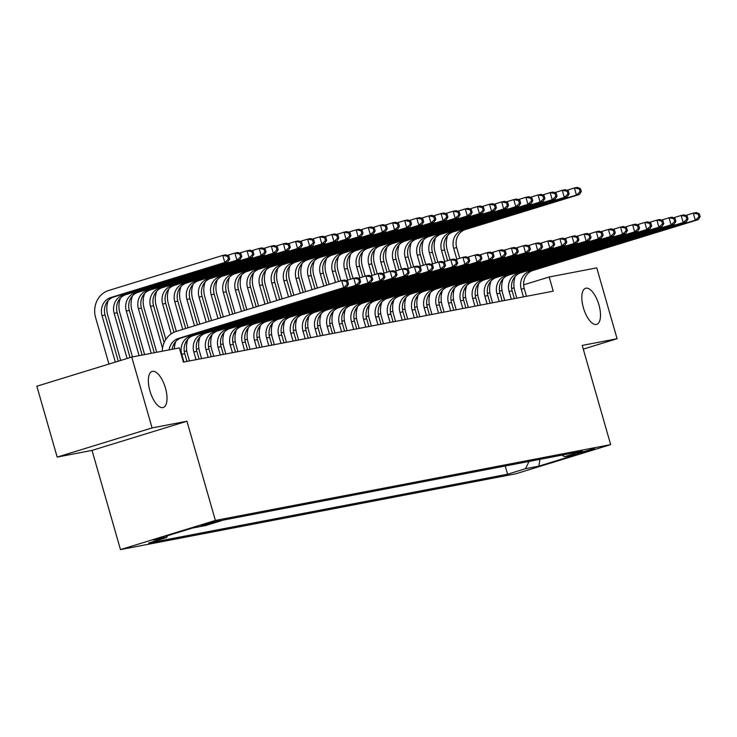 <?xml version="1.0" encoding="UTF-8"?>
<svg xmlns="http://www.w3.org/2000/svg" width="737" height="737" viewBox="0 0 737 737"><rect width="100%" height="100%" fill="white"/><g stroke="black" fill="none" stroke-linecap="round" stroke-linejoin="round"><path stroke-width="1.11" d="M583.4 307.808A18.886 7.867 -107.1 0 1 585.611 288.268A18.886 7.867 -107.1 0 1 598.914 304.832A18.886 7.867 -107.1 0 1 596.703 324.381A18.886 7.867 -107.1 0 1 583.4 307.808M149.924 390.951A18.886 7.867 -107.1 0 1 152.135 371.411A18.886 7.867 -107.1 0 1 165.438 387.975A18.886 7.867 -107.1 0 1 163.227 407.515A18.886 7.867 -107.1 0 1 149.924 390.951M594.556 448.465L577.264 453.587L588.384 450.795L594.556 448.465M120.481 549.609L515.762 473.799L610.669 444.632L215.388 520.442L120.481 549.609L92.033 450.399L186.94 421.232L152.08 427.921L57.173 457.087L92.033 450.399M57.173 457.087L36.85 386.216L131.757 357.049L152.08 427.921M131.757 357.049L179.349 347.928L183.412 362.097L553.229 291.17L549.166 276.992L523.639 284.841M201.183 525.776L220.593 520.304L201.09 525.472M561.916 455.134L564.524 456.71L582.479 451.191L223.569 520.027L205.614 525.545L192.274 528.107L153.287 540.092L166.626 537.531L148.671 543.049L507.572 474.213L525.527 468.695L529.037 461.445M564.524 456.71L577.854 454.149L538.867 466.134L525.527 468.695M583.28 349.117L617.081 338.734L596.758 267.863L549.166 276.992M617.081 338.734L582.221 345.413L610.669 444.632M186.94 421.232L215.388 520.442M502.035 290.479L499.529 290.958M489.902 292.801L487.406 293.289M477.779 295.132L475.273 295.611M465.655 297.453L463.149 297.932M453.531 299.784L451.026 300.263M441.408 302.106L438.902 302.585M429.284 304.436L426.778 304.915M417.151 306.758L414.655 307.237M405.028 309.089L402.522 309.568M392.904 311.41L390.398 311.889M380.78 313.732L378.274 314.22M368.657 316.062L366.151 316.542M356.533 318.384L354.027 318.863M344.4 320.715L341.904 321.194M332.276 323.036L329.771 323.515M320.153 325.367L317.647 325.846M308.029 327.689L305.523 328.168M295.906 330.01L293.4 330.498M283.782 332.341L281.276 332.82M271.649 334.662L269.152 335.142M259.525 336.993L257.02 337.472M247.402 339.315L244.896 339.794M235.278 341.646L232.772 342.125M223.154 343.967L220.649 344.446M211.031 346.298L208.525 346.777M198.898 348.619L196.401 349.098M186.774 350.941L184.268 351.429M514.104 287.771L511.635 288.526M167.502 535.725L166.626 537.531M505.223 466.005L507.572 474.213M538.867 466.134L539.945 459.354M169.123 349.891A14.758 13.404 79.1 0 1 178.354 338.467L343.672 287.66L341.646 280.576L176.318 331.383A22.138 20.102 -100.9 0 0 162.241 351.208M172.154 349.31A14.758 13.404 79.1 0 1 181.385 337.887L346.703 287.08L343.672 287.66L347.311 284.335L348.518 284.104L347.707 281.267L346.491 281.497L347.311 284.335M346.491 281.497L341.646 280.576L344.676 279.996L347.707 281.267M346.703 287.08L348.518 284.104M118.289 361.194L105.069 315.067A14.758 13.404 79.1 0 1 113.83 296.956L227.844 261.921L224.813 262.501L222.777 255.417L108.763 290.452A22.138 20.102 -100.9 0 0 95.617 317.629L108.938 364.069M115.35 362.097L102.028 315.657A14.758 13.404 79.1 0 1 110.799 297.536L224.813 262.501L228.452 259.175L229.658 258.945L228.848 256.108L227.632 256.338L228.452 259.175M227.632 256.338L222.777 255.417L225.817 254.827L228.848 256.108M227.844 261.921L229.658 258.945M186.968 361.416L184.747 353.677A14.758 13.404 79.1 0 1 193.509 335.556L358.827 284.749L355.796 285.339L353.769 278.245L346.114 280.594M183.937 361.996L181.717 354.257A14.758 13.404 79.1 0 1 190.478 336.136L355.796 285.339L359.435 282.013L360.642 281.774L359.831 278.945L358.624 279.176L359.435 282.013M358.624 279.176L353.769 278.245L356.8 277.665L359.831 278.945M175.784 341.452A22.138 20.102 -100.9 0 0 174.365 348.877M358.827 284.749L360.642 281.774M199.091 359.094L196.871 351.346A14.758 13.404 79.1 0 1 205.632 333.235L370.951 282.428L367.92 283.008L365.893 275.924L358.237 278.273M196.06 359.674L193.84 351.927A14.758 13.404 79.1 0 1 202.601 333.815L367.92 283.008L371.559 279.682L372.775 279.452L371.955 276.615L370.748 276.845L371.559 279.682M187.907 339.131A22.138 20.102 -100.9 0 0 187.428 353.898L189.446 360.937M370.748 276.845L365.893 275.924L368.924 275.343L371.955 276.615M370.951 282.428L372.775 279.452M211.215 356.763L208.995 349.025A14.758 13.404 79.1 0 1 217.756 330.904L383.083 280.106L380.052 280.686L378.017 273.593L370.37 275.951M208.184 357.344L205.964 349.605A14.758 13.404 79.1 0 1 214.725 331.484L380.052 280.686L383.682 277.361L384.898 277.121L384.088 274.293L382.872 274.523L383.682 277.361M200.031 336.8A22.138 20.102 -100.9 0 0 199.552 351.577L201.57 358.615M382.872 274.523L378.017 273.593L381.047 273.012L384.088 274.293M383.083 280.106L384.898 277.121M223.348 354.442L221.128 346.694A14.758 13.404 79.1 0 1 229.889 328.582L395.207 277.775L392.176 278.356L390.14 271.271L382.494 273.62M220.308 355.022L218.088 347.274A14.758 13.404 79.1 0 1 226.858 329.163L392.176 278.356L395.806 275.03L397.022 274.8L396.211 271.962L394.995 272.202L395.806 275.03M212.155 334.478A22.138 20.102 -100.9 0 0 211.676 349.246L213.702 356.293M394.995 272.202L390.14 271.271L393.171 270.691L396.211 271.962M395.207 277.775L397.022 274.8M108.219 300.53A22.138 20.102 -100.9 0 0 107.749 315.298L120.693 360.457M127.105 358.486L114.161 313.326A14.758 13.404 79.1 0 1 122.922 295.215L236.936 260.17L234.91 253.086L227.254 255.435M130.044 357.583L117.192 312.746A14.758 13.404 79.1 0 1 125.953 294.634L239.967 259.59L236.936 260.17L240.575 256.845L241.782 256.614L240.971 253.777L239.755 254.016L240.575 256.845M239.755 254.016L234.91 253.086L237.94 252.505L240.971 253.777M239.967 259.59L241.782 256.614M120.352 298.199A22.138 20.102 -100.9 0 0 119.873 312.976L132.467 356.92M139.081 355.649L126.285 311.005A14.758 13.404 79.1 0 1 135.046 292.884L249.06 257.849L247.033 250.764L239.378 253.113M142.112 355.068L129.316 310.424A14.758 13.404 79.1 0 1 138.077 292.303L252.091 257.268L249.06 257.849L252.699 254.523L253.906 254.293L253.095 251.455L251.888 251.685L252.699 254.523M251.888 251.685L247.033 250.764L250.064 250.184L253.095 251.455M252.091 257.268L253.906 254.293M132.476 295.878A22.138 20.102 -100.9 0 0 131.997 310.645L144.599 354.589M151.214 353.318L138.409 308.674A14.758 13.404 79.1 0 1 147.17 290.562L261.193 255.518L259.157 248.433L251.51 250.783M154.245 352.737L141.44 308.094A14.758 13.404 79.1 0 1 150.201 289.982L264.224 254.938L261.193 255.518L264.823 252.201L266.039 251.962L265.219 249.134L264.012 249.364L264.823 252.201M264.012 249.364L259.157 248.433L262.188 247.853L265.219 249.134M264.224 254.938L266.039 251.962M144.599 293.556A22.138 20.102 -100.9 0 0 144.12 308.324L156.723 352.268M162.518 348.159L150.532 306.352A14.758 13.404 79.1 0 1 159.293 288.241L273.316 253.196L271.28 246.112L263.634 248.461M164.13 342.604L153.563 305.772A14.758 13.404 79.1 0 1 162.324 287.651L276.347 252.616L273.316 253.196L276.946 249.871L278.162 249.64L277.352 246.803L276.135 247.033L276.946 249.871M276.135 247.033L271.28 246.112L274.311 245.532L277.352 246.803M276.347 252.616L278.162 249.64M235.471 352.111L233.251 344.372A14.758 13.404 79.1 0 1 242.012 326.261L407.331 275.454L404.3 276.034L402.264 268.95L394.617 271.299M232.441 352.691L230.22 344.953A14.758 13.404 79.1 0 1 238.981 326.841L404.3 276.034L407.93 272.708L409.146 272.478L408.335 269.641L407.119 269.871L407.93 272.708M224.278 332.157A22.138 20.102 -100.9 0 0 223.808 346.924L225.826 353.963M407.119 269.871L402.264 268.95L405.295 268.36L408.335 269.641M407.331 275.454L409.146 272.478M156.723 291.226A22.138 20.102 -100.9 0 0 156.244 305.993L165.834 339.425M174.651 345.837L174.061 343.783M171.214 333.861L162.656 304.022A14.758 13.404 79.1 0 1 171.417 285.91L285.44 250.875L283.404 243.781L275.758 246.14M173.96 332.286L165.687 303.441A14.758 13.404 79.1 0 1 174.448 285.33L288.471 250.285L285.44 250.875L289.07 247.549L290.286 247.31L289.475 244.481L288.259 244.712L289.07 247.549M288.259 244.712L283.404 243.781L286.435 243.201L289.475 244.481M288.471 250.285L290.286 247.31M247.595 349.789L245.375 342.042A14.758 13.404 79.1 0 1 254.136 323.93L419.454 273.123L416.423 273.703L414.397 266.619L406.741 268.968M244.564 350.37L242.344 342.622A14.758 13.404 79.1 0 1 251.105 324.51L416.423 273.703L420.062 270.378L421.269 270.147L420.458 267.31L419.242 267.549L420.062 270.378M236.411 329.826A22.138 20.102 -100.9 0 0 235.932 344.594L237.95 351.641M419.242 267.549L414.397 266.619L417.428 266.039L420.458 267.31M419.454 273.123L421.269 270.147M168.847 288.904A22.138 20.102 -100.9 0 0 168.368 303.672L176.318 331.383M186.774 343.506L186.185 341.461M182.73 329.411L174.78 301.7A14.758 13.404 79.1 0 1 183.541 283.588L297.564 248.544L295.528 241.46L287.881 243.809M185.669 328.509L177.81 301.12A14.758 13.404 79.1 0 1 186.581 283.008L300.595 247.964L297.564 248.544L301.203 245.218L302.41 244.988L301.599 242.151L300.383 242.39L301.203 245.218M300.383 242.39L295.528 241.46L298.559 240.879L301.599 242.151M300.595 247.964L302.41 244.988M259.719 347.459L257.499 339.72A14.758 13.404 79.1 0 1 266.26 321.608L431.578 270.801L428.547 271.382L426.52 264.297L418.865 266.647M256.688 348.048L254.468 340.301A14.758 13.404 79.1 0 1 263.229 322.189L428.547 271.382L432.186 268.056L433.393 267.826L432.582 264.988L431.375 265.219L432.186 268.056M248.535 327.504A22.138 20.102 -100.9 0 0 248.056 342.272L250.073 349.31M431.375 265.219L426.52 264.297L429.551 263.717L432.582 264.988M431.578 270.801L433.393 267.826M180.97 286.573A22.138 20.102 -100.9 0 0 180.501 301.341L188.073 327.772M198.898 341.185L198.308 339.131M194.485 325.8L186.912 299.379A14.758 13.404 79.1 0 1 195.674 281.258L309.687 246.222L307.661 239.129L300.005 241.487M197.424 324.897L189.943 298.789A14.758 13.404 79.1 0 1 198.704 280.677L312.718 245.642L309.687 246.222L313.326 242.897L314.533 242.666L313.722 239.829L312.506 240.059L313.326 242.897M312.506 240.059L307.661 239.129L310.692 238.548L313.722 239.829M312.718 245.642L314.533 242.666M271.842 345.137L269.622 337.389A14.758 13.404 79.1 0 1 278.383 319.278L443.702 268.471L440.671 269.051L438.644 261.967L430.988 264.316M268.812 345.717L266.591 337.979A14.758 13.404 79.1 0 1 275.352 319.858L440.671 269.051L444.31 265.735L445.526 265.495L444.706 262.667L443.499 262.897L444.31 265.735M260.658 325.174A22.138 20.102 -100.9 0 0 260.179 339.95L262.197 346.989M443.499 262.897L438.644 261.967L441.675 261.386L444.706 262.667M443.702 268.471L445.526 265.495M193.103 284.252A22.138 20.102 -100.9 0 0 192.624 299.019L199.828 324.151M211.022 338.854L210.432 336.809M206.24 322.18L199.036 297.048A14.758 13.404 79.1 0 1 207.797 278.936L321.811 243.892L319.784 236.807L312.129 239.157M209.179 321.277L202.067 296.467A14.758 13.404 79.1 0 1 210.828 278.356L324.842 243.311L321.811 243.892L325.45 240.566L326.657 240.336L325.846 237.498L324.639 237.738L325.45 240.566M324.639 237.738L319.784 236.807L322.815 236.227L325.846 237.498M324.842 243.311L326.657 240.336M283.966 342.816L281.746 335.068A14.758 13.404 79.1 0 1 290.507 316.956L455.834 266.149L452.804 266.73L450.768 259.645L443.121 261.994M280.935 343.396L278.715 335.648A14.758 13.404 79.1 0 1 287.476 317.536L452.804 266.73L456.433 263.404L457.649 263.173L456.829 260.336L455.623 260.566L456.433 263.404M272.782 322.852A22.138 20.102 -100.9 0 0 272.303 337.62L274.321 344.658M455.623 260.566L450.768 259.645L453.799 259.065L456.829 260.336M455.834 266.149L457.649 263.173M205.227 281.921A22.138 20.102 -100.9 0 0 204.748 296.698L211.583 320.54M223.145 336.533L222.565 334.487M217.995 318.568L211.16 294.726A14.758 13.404 79.1 0 1 219.921 276.605L333.944 241.57L331.908 234.486L324.262 236.835M220.934 317.665L214.191 294.146A14.758 13.404 79.1 0 1 222.952 276.025L336.975 240.99L333.944 241.57L337.574 238.244L338.79 238.014L337.97 235.177L336.763 235.407L337.574 238.244M336.763 235.407L331.908 234.486L334.939 233.896L337.97 235.177M336.975 240.99L338.79 238.014M296.099 340.485L293.87 332.746A14.758 13.404 79.1 0 1 302.64 314.625L467.958 263.818L464.927 264.408L462.891 257.314L455.245 259.673M293.059 341.065L290.839 333.327A14.758 13.404 79.1 0 1 299.6 315.206L464.927 264.408L468.557 261.082L469.773 260.843L468.962 258.014L467.746 258.245L468.557 261.082M284.906 320.521A22.138 20.102 -100.9 0 0 284.427 335.298L286.453 342.337M467.746 258.245L462.891 257.314L465.922 256.734L468.962 258.014M467.958 263.818L469.773 260.843M217.351 279.599A22.138 20.102 -100.9 0 0 216.871 294.367L223.339 316.928M235.269 334.211L234.688 332.157M229.751 314.957L223.283 292.396A14.758 13.404 79.1 0 1 232.044 274.284L346.068 239.239L344.032 232.155L336.385 234.504M232.689 314.054L226.314 291.815A14.758 13.404 79.1 0 1 235.075 273.703L349.098 238.659L346.068 239.239L349.697 235.914L350.913 235.683L350.103 232.855L348.887 233.085L349.697 235.914M348.887 233.085L344.032 232.155L347.063 231.575L350.103 232.855M349.098 238.659L350.913 235.683M308.223 338.163L306.002 330.416A14.758 13.404 79.1 0 1 314.763 312.304L480.082 261.497L477.051 262.077L475.015 254.993L467.369 257.342M305.192 338.744L302.971 330.996A14.758 13.404 79.1 0 1 311.733 312.884L477.051 262.077L480.681 258.751L481.897 258.521L481.086 255.684L479.87 255.914L480.681 258.751M297.029 318.2A22.138 20.102 -100.9 0 0 296.56 332.967L298.577 340.006M479.87 255.914L475.015 254.993L478.046 254.412L481.086 255.684M480.082 261.497L481.897 258.521M229.474 277.269A22.138 20.102 -100.9 0 0 228.995 292.045L235.094 313.317M247.402 331.88L246.812 329.835M241.506 311.346L235.407 290.074A14.758 13.404 79.1 0 1 244.168 271.953L358.191 236.918L356.155 229.833L348.509 232.183M244.444 310.443L238.438 289.494A14.758 13.404 79.1 0 1 247.199 271.373L361.222 236.337L358.191 236.918L361.821 233.592L363.037 233.362L362.226 230.524L361.01 230.755L361.821 233.592M361.01 230.755L356.155 229.833L359.186 229.253L362.226 230.524M361.222 236.337L363.037 233.362M320.346 335.832L318.126 328.094A14.758 13.404 79.1 0 1 326.887 309.973L492.205 259.175L489.175 259.756L487.148 252.662L479.492 255.02M317.315 336.413L315.095 328.674A14.758 13.404 79.1 0 1 323.856 310.563L489.175 259.756L492.813 256.43L494.02 256.2L493.21 253.362L491.994 253.592L492.813 256.43M309.162 315.878A22.138 20.102 -100.9 0 0 308.683 330.646L310.701 337.684M491.994 253.592L487.148 252.662L490.179 252.082L493.21 253.362M492.205 259.175L494.02 256.2M241.598 274.947A22.138 20.102 -100.9 0 0 241.119 289.715L246.849 309.706M259.525 329.559L258.936 327.504M253.27 307.734L247.531 287.743A14.758 13.404 79.1 0 1 256.292 269.631L370.315 234.596L368.279 227.503L360.633 229.852M256.209 306.832L250.562 287.163A14.758 13.404 79.1 0 1 259.332 269.051L373.346 234.007L370.315 234.596L373.954 231.271L375.161 231.031L374.35 228.203L373.134 228.433L373.954 231.271M373.134 228.433L368.279 227.503L371.31 226.922L374.35 228.203M373.346 234.007L375.161 231.031M332.47 333.511L330.25 325.763A14.758 13.404 79.1 0 1 339.011 307.651L504.329 256.845L501.298 257.425L499.271 250.34L491.616 252.69M329.439 334.091L327.219 326.344A14.758 13.404 79.1 0 1 335.98 308.232L501.298 257.425L504.937 254.099L506.144 253.869L505.333 251.031L504.126 251.271L504.937 254.099M321.286 313.547A22.138 20.102 -100.9 0 0 320.807 328.315L322.824 335.363M504.126 251.271L499.271 250.34L502.302 249.76L505.333 251.031M504.329 256.845L506.144 253.869M253.721 272.626A22.138 20.102 -100.9 0 0 253.252 287.393L258.613 306.095M271.649 327.228L271.059 325.183M265.025 304.123L259.664 285.422A14.758 13.404 79.1 0 1 268.425 267.31L382.439 232.266L380.412 225.181L372.756 227.53M267.964 303.22L262.694 284.841A14.758 13.404 79.1 0 1 271.456 266.72L385.469 231.685L382.439 232.266L386.077 228.94L387.284 228.71L386.474 225.872L385.258 226.102L386.077 228.94M385.258 226.102L380.412 225.181L383.443 224.601L386.474 225.872M385.469 231.685L387.284 228.71M344.594 331.18L342.373 323.442A14.758 13.404 79.1 0 1 351.134 305.33L516.453 254.523L513.422 255.103L511.395 248.019L503.739 250.368M341.563 331.761L339.342 324.022A14.758 13.404 79.1 0 1 348.104 305.91L513.422 255.103L517.061 251.778L518.277 251.547L517.457 248.71L516.25 248.94L517.061 251.778M333.41 311.226A22.138 20.102 -100.9 0 0 332.931 325.994L334.948 333.032M516.25 248.94L511.395 248.019L514.426 247.429L517.457 248.71M516.453 254.523L518.277 251.547M265.854 270.295A22.138 20.102 -100.9 0 0 265.375 285.062L270.368 302.474M283.773 324.906L283.183 322.852M276.78 300.503L271.787 283.091A14.758 13.404 79.1 0 1 280.548 264.979L394.562 229.944L392.535 222.85L384.88 225.209M279.719 299.6L274.818 282.511A14.758 13.404 79.1 0 1 283.579 264.399L397.593 229.364L394.562 229.944L398.201 226.618L399.408 226.379L398.597 223.551L397.39 223.781L398.201 226.618M397.39 223.781L392.535 222.85L395.566 222.27L398.597 223.551M397.593 229.364L399.408 226.379M356.717 328.859L354.497 321.111A14.758 13.404 79.1 0 1 363.258 302.999L528.586 252.192L525.555 252.773L523.519 245.688L515.872 248.037M353.686 329.439L351.466 321.7A14.758 13.404 79.1 0 1 360.227 303.58L525.555 252.773L529.184 249.447L530.4 249.217L529.581 246.379L528.374 246.619L529.184 249.447M345.533 308.895A22.138 20.102 -100.9 0 0 345.054 323.663L347.072 330.71M528.374 246.619L523.519 245.688L526.55 245.108L529.581 246.379M528.586 252.192L530.4 249.217M277.978 267.973A22.138 20.102 -100.9 0 0 277.499 282.741L282.124 298.863M295.896 322.576L295.307 320.531M288.536 296.891L283.911 280.769A14.758 13.404 79.1 0 1 292.672 262.658L406.686 227.613L404.659 220.529L397.013 222.878M291.474 295.988L286.942 280.189A14.758 13.404 79.1 0 1 295.703 262.077L409.726 227.033L406.686 227.613L410.325 224.288L411.541 224.057L410.721 221.22L409.514 221.459L410.325 224.288M409.514 221.459L404.659 220.529L407.69 219.948L410.721 221.22M409.726 227.033L411.541 224.057M368.841 326.528L366.621 318.789A14.758 13.404 79.1 0 1 375.391 300.678L540.709 249.871L537.678 250.451L535.642 243.367L527.996 245.716M365.81 327.117L363.59 319.37A14.758 13.404 79.1 0 1 372.351 301.258L537.678 250.451L541.308 247.125L542.524 246.895L541.713 244.058L540.497 244.288L541.308 247.125M357.657 306.574A22.138 20.102 -100.9 0 0 357.178 321.341L359.195 328.38M540.497 244.288L535.642 243.367L538.673 242.786L541.713 244.058M540.709 249.871L542.524 246.895M290.102 265.642A22.138 20.102 -100.9 0 0 289.623 280.41L293.879 295.251M308.02 320.254L307.44 318.2M300.291 293.28L296.034 278.448A14.758 13.404 79.1 0 1 304.796 260.327L418.819 225.292L416.783 218.207L409.136 220.556M303.229 292.377L299.065 277.858A14.758 13.404 79.1 0 1 307.826 259.746L421.85 224.711L418.819 225.292L422.448 221.966L423.664 221.736L422.854 218.898L421.638 219.129L422.448 221.966M421.638 219.129L416.783 218.207L419.814 217.618L422.854 218.898M421.85 224.711L423.664 221.736M380.974 324.206L378.754 316.468A14.758 13.404 79.1 0 1 387.515 298.347L552.833 247.54L549.802 248.12L547.766 241.036L540.12 243.385M377.943 324.787L375.723 317.048A14.758 13.404 79.1 0 1 384.484 298.927L549.802 248.12L553.432 244.804L554.648 244.564L553.837 241.736L552.621 241.966L553.432 244.804M369.781 304.243A22.138 20.102 -100.9 0 0 369.311 319.02L371.328 326.058M552.621 241.966L547.766 241.036L550.797 240.455L553.837 241.736M552.833 247.54L554.648 244.564M302.225 263.321A22.138 20.102 -100.9 0 0 301.746 278.089L305.634 291.64M320.153 317.933L319.563 315.878M312.046 289.669L308.158 276.117A14.758 13.404 79.1 0 1 316.919 258.005L430.942 222.961L428.906 215.877L421.26 218.226M314.985 288.766L311.189 275.537A14.758 13.404 79.1 0 1 319.95 257.425L433.973 222.381L430.942 222.961L434.572 219.635L435.788 219.405L434.977 216.567L433.761 216.807L434.572 219.635M433.761 216.807L428.906 215.877L431.937 215.296L434.977 216.567M433.973 222.381L435.788 219.405M393.097 321.885L390.877 314.137A14.758 13.404 79.1 0 1 399.638 296.025L564.957 245.218L561.926 245.799L559.89 238.714L552.243 241.063M390.066 322.465L387.846 314.717A14.758 13.404 79.1 0 1 396.607 296.606L561.926 245.799L565.565 242.473L566.771 242.243L565.961 239.405L564.745 239.636L565.565 242.473M381.913 301.921A22.138 20.102 -100.9 0 0 381.434 316.689L383.452 323.727M564.745 239.636L559.89 238.714L562.93 238.134L565.961 239.405M564.957 245.218L566.771 242.243M314.349 260.99A22.138 20.102 -100.9 0 0 313.87 275.767L317.389 288.029M332.276 315.602L331.687 313.557M323.801 286.057L320.282 273.796A14.758 13.404 79.1 0 1 329.043 255.675L443.066 220.639L441.03 213.555L433.384 215.904M326.74 285.155L323.313 273.215A14.758 13.404 79.1 0 1 332.074 255.094L446.097 220.059L443.066 220.639L446.696 217.314L447.912 217.083L447.101 214.246L445.885 214.476L446.696 217.314M445.885 214.476L441.03 213.555L444.061 212.975L447.101 214.246M446.097 220.059L447.912 217.083M405.221 319.554L403.001 311.815A14.758 13.404 79.1 0 1 411.762 293.695L577.08 242.888L574.049 243.477L572.023 236.384L564.367 238.742M402.19 320.134L399.97 312.396A14.758 13.404 79.1 0 1 408.731 294.275L574.049 243.477L577.688 240.151L578.895 239.912L578.084 237.084L576.878 237.314L577.688 240.151M394.037 299.591A22.138 20.102 -100.9 0 0 393.558 314.367L395.576 321.406M576.878 237.314L572.023 236.384L575.053 235.803L578.084 237.084M577.08 242.888L578.895 239.912M326.473 258.669A22.138 20.102 -100.9 0 0 325.994 273.436L329.144 284.418M344.4 313.28L343.81 311.226M335.556 282.446L332.415 271.465A14.758 13.404 79.1 0 1 341.176 253.353L455.19 218.309L453.163 211.224L445.507 213.573M338.495 281.543L335.446 270.884A14.758 13.404 79.1 0 1 344.207 252.773L458.221 217.728L455.19 218.309L458.829 214.983L460.035 214.753L459.225 211.924L458.009 212.155L458.829 214.983M458.009 212.155L453.163 211.224L456.194 210.644L459.225 211.924M458.221 217.728L460.035 214.753M417.345 317.232L415.124 309.485A14.758 13.404 79.1 0 1 423.886 291.373L589.204 240.566L586.173 241.146L584.146 234.062L576.491 236.411M414.314 317.813L412.094 310.065A14.758 13.404 79.1 0 1 420.855 291.953L586.173 241.146L589.812 237.821L591.028 237.59L590.208 234.753L589.001 234.992L589.812 237.821M406.161 297.269A22.138 20.102 -100.9 0 0 405.682 312.037L407.699 319.084M589.001 234.992L584.146 234.062L587.177 233.482L590.208 234.753M589.204 240.566L591.028 237.59M338.605 256.338A22.138 20.102 -100.9 0 0 338.126 271.115L340.899 280.797M356.524 310.95L355.934 308.904M347.68 280.115L344.538 269.143A14.758 13.404 79.1 0 1 353.299 251.022L467.313 215.987L465.287 208.903L457.631 211.252M350.619 279.212L347.569 268.563A14.758 13.404 79.1 0 1 356.33 250.442L470.344 215.407L467.313 215.987L470.952 212.661L472.159 212.431L471.348 209.594L470.142 209.824L470.952 212.661M470.142 209.824L465.287 208.903L468.317 208.322L471.348 209.594M470.344 215.407L472.159 212.431M429.468 314.902L427.248 307.163A14.758 13.404 79.1 0 1 436.009 289.042L601.337 238.244L598.306 238.825L596.27 231.731L588.623 234.09M426.437 315.482L424.217 307.744A14.758 13.404 79.1 0 1 432.978 289.632L598.306 238.825L601.936 235.499L603.152 235.269L602.332 232.431L601.125 232.662L601.936 235.499M418.284 294.947A22.138 20.102 -100.9 0 0 417.805 309.715L419.823 316.753M601.125 232.662L596.27 231.731L599.301 231.151L602.332 232.431M601.337 238.244L603.152 235.269M350.729 254.016A22.138 20.102 -100.9 0 0 350.25 268.784L353.023 278.475M368.647 308.628L368.058 306.574M359.813 277.794L356.662 266.812A14.758 13.404 79.1 0 1 365.423 248.701L479.437 213.666L477.41 206.572L469.755 208.93M362.751 276.891L359.693 266.232A14.758 13.404 79.1 0 1 368.454 248.12L482.477 213.076L479.437 213.666L483.076 210.34L484.292 210.1L483.472 207.272L482.265 207.502L483.076 210.34M482.265 207.502L477.41 206.572L480.441 205.992L483.472 207.272M482.477 213.076L484.292 210.1M441.592 312.58L439.372 304.832A14.758 13.404 79.1 0 1 448.133 286.721L613.46 235.914L610.429 236.494L608.394 229.41L600.747 231.759M438.561 313.161L436.341 305.413A14.758 13.404 79.1 0 1 445.102 287.301L610.429 236.494L614.059 233.168L615.275 232.938L614.465 230.101L613.248 230.34L614.059 233.168M430.408 292.617A22.138 20.102 -100.9 0 0 429.929 307.384L431.946 314.432M613.248 230.34L608.394 229.41L611.424 228.829L614.465 230.101M613.46 235.914L615.275 232.938M362.853 251.695A22.138 20.102 -100.9 0 0 362.374 266.462L365.156 276.154M380.771 306.297L380.191 304.252M371.936 275.463L368.786 264.491A14.758 13.404 79.1 0 1 377.547 246.379L491.57 211.335L489.534 204.25L481.887 206.6M374.875 274.56L371.817 263.91A14.758 13.404 79.1 0 1 380.578 245.79L494.601 210.754L491.57 211.335L495.2 208.009L496.416 207.779L495.605 204.941L494.389 205.172L495.2 208.009M494.389 205.172L489.534 204.25L492.565 203.67L495.605 204.941M494.601 210.754L496.416 207.779M453.725 310.249L451.505 302.511A14.758 13.404 79.1 0 1 460.266 284.399L625.584 233.592L622.553 234.173L620.517 227.088L612.871 229.437M450.694 310.839L448.474 303.091A14.758 13.404 79.1 0 1 457.235 284.979L622.553 234.173L626.183 230.847L627.399 230.617L626.588 227.779L625.372 228.009L626.183 230.847M442.532 290.295A22.138 20.102 -100.9 0 0 442.053 305.063L444.079 312.101M625.372 228.009L620.517 227.088L623.548 226.499L626.588 227.779M625.584 233.592L627.399 230.617M374.976 249.364A22.138 20.102 -100.9 0 0 374.497 264.132L377.28 273.823M392.904 303.976L392.314 301.921M384.06 273.141L380.909 262.16A14.758 13.404 79.1 0 1 389.67 244.048L503.693 209.013L501.657 201.92L494.011 204.278M386.999 272.239L383.94 261.58A14.758 13.404 79.1 0 1 392.701 243.468L506.724 208.433L503.693 209.013L507.323 205.687L508.539 205.448L507.729 202.62L506.512 202.85L507.323 205.687M506.512 202.85L501.657 201.92L504.688 201.339L507.729 202.62M506.724 208.433L508.539 205.448M465.848 307.928L463.628 300.18A14.758 13.404 79.1 0 1 472.389 282.068L637.708 231.261L634.677 231.842L632.641 224.757L624.994 227.107M462.818 308.508L460.597 300.77A14.758 13.404 79.1 0 1 469.358 282.649L634.677 231.842L638.316 228.516L639.523 228.286L638.712 225.458L637.496 225.688L638.316 228.516M454.655 287.964A22.138 20.102 -100.9 0 0 454.185 302.732L456.203 309.78M637.496 225.688L632.641 224.757L635.681 224.177L638.712 225.458M637.708 231.261L639.523 228.286M387.1 247.042A22.138 20.102 -100.9 0 0 386.621 261.81L389.403 271.502M405.028 301.645L404.438 299.6M396.184 270.811L393.033 259.839A14.758 13.404 79.1 0 1 401.794 241.727L515.817 206.682L513.781 199.598L506.135 201.947M399.122 269.908L396.064 259.258A14.758 13.404 79.1 0 1 404.825 241.146L518.848 206.102L515.817 206.682L519.447 203.357L520.663 203.126L519.852 200.289L518.636 200.528L519.447 203.357M518.636 200.528L513.781 199.598L516.812 199.018L519.852 200.289M518.848 206.102L520.663 203.126M477.972 305.606L475.752 297.859A14.758 13.404 79.1 0 1 484.513 279.747L649.831 228.94L646.8 229.52L644.774 222.436L637.118 224.785M474.941 306.187L472.721 298.439A14.758 13.404 79.1 0 1 481.482 280.327L646.8 229.52L650.439 226.195L651.646 225.964L650.835 223.127L649.619 223.357L650.439 226.195M466.788 285.643A22.138 20.102 -100.9 0 0 466.309 300.41L468.327 307.449M649.619 223.357L644.774 222.436L647.805 221.855L650.835 223.127M649.831 228.94L651.646 225.964M399.224 244.712A22.138 20.102 -100.9 0 0 398.745 259.488L401.527 269.171M417.151 299.323L416.562 297.278M408.307 268.489L405.166 257.517A14.758 13.404 79.1 0 1 413.927 239.396L527.941 204.361L525.914 197.276L518.258 199.626M411.246 267.586L408.197 256.927A14.758 13.404 79.1 0 1 416.958 238.816L530.972 203.78L527.941 204.361L531.58 201.035L532.787 200.805L531.976 197.967L530.76 198.198L531.58 201.035M530.76 198.198L525.914 197.276L528.945 196.687L531.976 197.967M530.972 203.78L532.787 200.805M490.096 303.276L487.876 295.537A14.758 13.404 79.1 0 1 496.637 277.416L661.955 226.609L658.924 227.199L656.897 220.105L649.242 222.454M487.065 303.856L484.845 296.117A14.758 13.404 79.1 0 1 493.606 277.996L658.924 227.199L662.563 223.873L663.779 223.633L662.959 220.805L661.752 221.036L662.563 223.873M478.912 283.312A22.138 20.102 -100.9 0 0 478.433 298.089L480.45 305.127M661.752 221.036L656.897 220.105L659.928 219.525L662.959 220.805M661.955 226.609L663.779 223.633M411.347 242.39A22.138 20.102 -100.9 0 0 410.877 257.158L413.65 266.849M429.275 297.002L428.685 294.947M420.431 266.168L417.289 255.186A14.758 13.404 79.1 0 1 426.05 237.074L540.064 202.03L538.038 194.946L530.382 197.295M423.37 265.265L420.32 254.606A14.758 13.404 79.1 0 1 429.081 236.494L543.095 201.45L540.064 202.03L543.703 198.704L544.91 198.474L544.099 195.637L542.893 195.876L543.703 198.704M542.893 195.876L538.038 194.946L541.069 194.365L544.099 195.637M543.095 201.45L544.91 198.474M502.219 300.954L499.999 293.206A14.758 13.404 79.1 0 1 508.76 275.094L674.088 224.288L671.057 224.868L669.021 217.784L661.375 220.133M499.189 301.534L496.968 293.787A14.758 13.404 79.1 0 1 505.729 275.675L671.057 224.868L674.687 221.542L675.903 221.312L675.083 218.474L673.876 218.705L674.687 221.542M491.035 280.99A22.138 20.102 -100.9 0 0 490.556 295.758L492.574 302.796M673.876 218.705L669.021 217.784L672.052 217.203L675.083 218.474M674.088 224.288L675.903 221.312M423.48 240.059A22.138 20.102 -100.9 0 0 423.001 254.836L425.774 264.519M441.399 294.671L440.809 292.626M432.564 263.837L429.413 252.865A14.758 13.404 79.1 0 1 438.174 234.744L552.188 199.709L550.161 192.624L542.506 194.973M435.503 262.934L432.444 252.284A14.758 13.404 79.1 0 1 441.205 234.163L555.228 199.128L552.188 199.709L555.827 196.383L557.043 196.153L556.223 193.315L555.016 193.545L555.827 196.383M555.016 193.545L550.161 192.624L553.192 192.044L556.223 193.315M555.228 199.128L557.043 196.153M514.343 298.623L512.123 290.885A14.758 13.404 79.1 0 1 520.884 272.764L686.211 221.966L683.181 222.546L681.145 215.453L673.498 217.811M511.312 299.204L509.092 291.465A14.758 13.404 79.1 0 1 517.853 273.344L683.181 222.546L686.81 219.221L688.026 218.981L687.216 216.153L686 216.383L686.81 219.221M503.159 278.66A22.138 20.102 -100.9 0 0 502.68 293.437L504.698 300.475M686 216.383L681.145 215.453L684.176 214.872L687.216 216.153M686.211 221.966L688.026 218.981M435.604 237.738A22.138 20.102 -100.9 0 0 435.125 252.505L437.907 262.197M453.522 292.349L452.942 290.295M444.687 261.515L441.537 250.534A14.758 13.404 79.1 0 1 450.298 232.422L564.321 197.378L562.285 190.293L554.639 192.643M447.626 260.612L444.568 249.954A14.758 13.404 79.1 0 1 453.329 231.842L567.352 196.797L564.321 197.378L567.951 194.061L569.167 193.822L568.356 190.994L567.14 191.224L567.951 194.061M567.14 191.224L562.285 190.293L565.316 189.713L568.356 190.994M567.352 196.797L569.167 193.822M526.476 296.302L524.256 288.554A14.758 13.404 79.1 0 1 533.017 270.442L698.335 219.635L695.304 220.216L693.268 213.131L685.622 215.48M523.445 296.882L521.225 289.134A14.758 13.404 79.1 0 1 529.986 271.023L695.304 220.216L698.934 216.89L700.15 216.66L699.339 213.822L698.123 214.062L698.934 216.89M515.283 276.338A22.138 20.102 -100.9 0 0 514.804 291.106L516.83 298.153M698.123 214.062L693.268 213.131L696.299 212.551L699.339 213.822M698.335 219.635L700.15 216.66M447.728 235.416A22.138 20.102 -100.9 0 0 447.248 250.184L450.031 259.866M465.655 290.019L465.065 287.974M456.811 259.184L453.66 248.212A14.758 13.404 79.1 0 1 462.421 230.101L576.445 195.056L574.409 187.972L566.762 190.321M459.75 258.282L456.691 247.632A14.758 13.404 79.1 0 1 465.452 229.511L579.475 194.476L576.445 195.056L580.074 191.731L581.29 191.5L580.48 188.663L579.264 188.893L580.074 191.731M579.264 188.893L574.409 187.972L577.439 187.391L580.48 188.663M579.475 194.476L581.29 191.5M203.652 524.597L203.845 525.269M178.354 338.467L181.385 337.887M102.028 315.657L105.069 315.067M110.799 297.536L113.83 296.956M181.717 354.257L184.747 353.677M190.478 336.136L193.509 335.556M193.84 351.927L196.871 351.346M202.601 333.815L205.632 333.235M205.964 349.605L208.995 349.025M214.725 331.484L217.756 330.904M218.088 347.274L221.128 346.694M226.858 329.163L229.889 328.582M114.161 313.326L117.192 312.746M122.922 295.215L125.953 294.634M126.285 311.005L129.316 310.424M135.046 292.884L138.077 292.303M138.409 308.674L141.44 308.094M147.17 290.562L150.201 289.982M150.532 306.352L153.563 305.772M159.293 288.241L162.324 287.651M230.22 344.953L233.251 344.372M238.981 326.841L242.012 326.261M162.656 304.022L165.687 303.441M171.417 285.91L174.448 285.33M242.344 342.622L245.375 342.042M251.105 324.51L254.136 323.93M174.78 301.7L177.81 301.12M183.541 283.588L186.581 283.008M254.468 340.301L257.499 339.72M263.229 322.189L266.26 321.608M186.912 299.379L189.943 298.789M195.674 281.258L198.704 280.677M266.591 337.979L269.622 337.389M275.352 319.858L278.383 319.278M199.036 297.048L202.067 296.467M207.797 278.936L210.828 278.356M278.715 335.648L281.746 335.068M287.476 317.536L290.507 316.956M211.16 294.726L214.191 294.146M219.921 276.605L222.952 276.025M290.839 333.327L293.87 332.746M299.6 315.206L302.64 314.625M223.283 292.396L226.314 291.815M232.044 274.284L235.075 273.703M302.971 330.996L306.002 330.416M311.733 312.884L314.763 312.304M235.407 290.074L238.438 289.494M244.168 271.953L247.199 271.373M315.095 328.674L318.126 328.094M323.856 310.563L326.887 309.973M247.531 287.743L250.562 287.163M256.292 269.631L259.332 269.051M327.219 326.344L330.25 325.763M335.98 308.232L339.011 307.651M259.664 285.422L262.694 284.841M268.425 267.31L271.456 266.72M339.342 324.022L342.373 323.442M348.104 305.91L351.134 305.33M271.787 283.091L274.818 282.511M280.548 264.979L283.579 264.399M351.466 321.7L354.497 321.111M360.227 303.58L363.258 302.999M283.911 280.769L286.942 280.189M292.672 262.658L295.703 262.077M363.59 319.37L366.621 318.789M372.351 301.258L375.391 300.678M296.034 278.448L299.065 277.858M304.796 260.327L307.826 259.746M375.723 317.048L378.754 316.468M384.484 298.927L387.515 298.347M308.158 276.117L311.189 275.537M316.919 258.005L319.95 257.425M387.846 314.717L390.877 314.137M396.607 296.606L399.638 296.025M320.282 273.796L323.313 273.215M329.043 255.675L332.074 255.094M399.97 312.396L403.001 311.815M408.731 294.275L411.762 293.695M332.415 271.465L335.446 270.884M341.176 253.353L344.207 252.773M412.094 310.065L415.124 309.485M420.855 291.953L423.886 291.373M344.538 269.143L347.569 268.563M353.299 251.022L356.33 250.442M424.217 307.744L427.248 307.163M432.978 289.632L436.009 289.042M356.662 266.812L359.693 266.232M365.423 248.701L368.454 248.12M436.341 305.413L439.372 304.832M445.102 287.301L448.133 286.721M368.786 264.491L371.817 263.91M377.547 246.379L380.578 245.79M448.474 303.091L451.505 302.511M457.235 284.979L460.266 284.399M380.909 262.16L383.94 261.58M389.67 244.048L392.701 243.468M460.597 300.77L463.628 300.18M469.358 282.649L472.389 282.068M393.033 259.839L396.064 259.258M401.794 241.727L404.825 241.146M472.721 298.439L475.752 297.859M481.482 280.327L484.513 279.747M405.166 257.517L408.197 256.927M413.927 239.396L416.958 238.816M484.845 296.117L487.876 295.537M493.606 277.996L496.637 277.416M417.289 255.186L420.32 254.606M426.05 237.074L429.081 236.494M496.968 293.787L499.999 293.206M505.729 275.675L508.76 275.094M429.413 252.865L432.444 252.284M438.174 234.744L441.205 234.163M509.092 291.465L512.123 290.885M517.853 273.344L520.884 272.764M441.537 250.534L444.568 249.954M450.298 232.422L453.329 231.842M521.225 289.134L524.256 288.554M529.986 271.023L533.017 270.442M453.66 248.212L456.691 247.632M462.421 230.101L465.452 229.511"/></g></svg>
